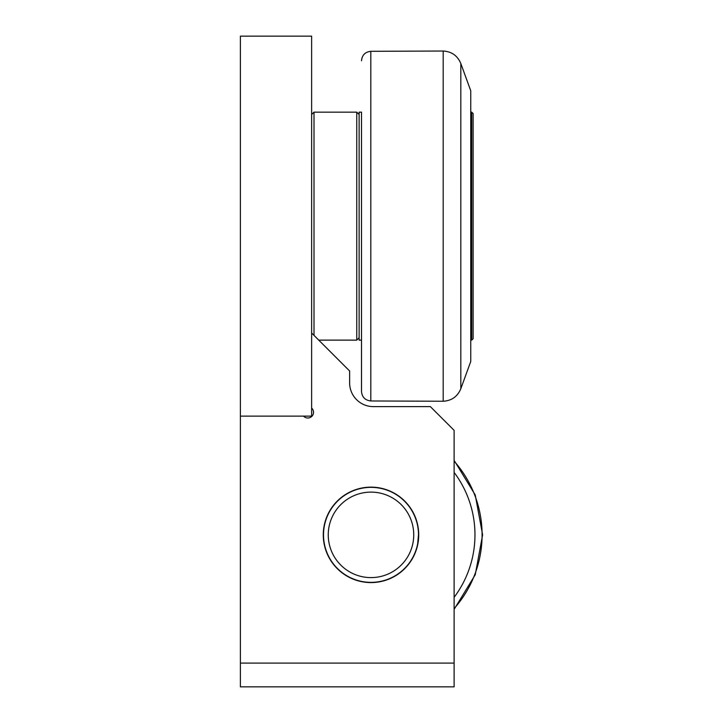 <?xml version="1.0" encoding="UTF-8"?>
<svg xmlns="http://www.w3.org/2000/svg" width="723" height="723" viewBox="0 0 723 723"><rect width="100%" height="100%" fill="white"/><g stroke="black" fill="none" stroke-linecap="round" stroke-linejoin="round"><path stroke-width="1.08" d="M374.622 577.451A42.747 42.747 0 0 1 332.3 516.701A42.747 42.747 0 0 1 406.073 510.429A42.747 42.747 0 0 1 374.622 577.451M375.029 582.187A47.492 47.492 0 0 0 418.328 530.836A47.492 47.492 0 0 0 366.977 487.537A47.492 47.492 0 0 0 323.678 538.888A47.492 47.492 0 0 0 375.029 582.187M470.745 112.146L471.694 112.146L471.694 340.126L470.745 340.126M471.694 340.126L473.113 338.698L473.113 113.565L471.694 112.146M460.822 63.525L470.745 90.773L470.745 361.5L460.822 388.739L460.822 63.525C457.542 55.707 451.658 51.541 443.19 51.026L443.19 401.247C451.658 400.732 457.532 396.566 460.822 388.739M361.5 369.317L361.5 340.126L359.123 340.126L359.123 112.146L361.5 112.146L361.5 283.127M361.5 112.146L361.5 391.468C362.042 397.153 365.142 400.316 370.818 400.967L370.818 51.306L443.19 51.026M417.279 523.181L418.68 532.607L417.496 545.648L418.165 540.47M418.165 529.254L417.496 524.076M359.123 337.749L356.746 340.126L356.746 112.146L314.008 112.146L314.008 335.373M311.631 416.123L311.631 36.15L240.388 36.15L240.388 416.123L311.631 416.123M240.388 663.099L240.388 686.85L454.116 686.85L454.116 663.099L240.388 663.099L240.388 416.123M311.631 333.005L349.625 370.998L349.625 382.874A23.751 23.751 0 0 0 373.375 406.624L430.366 406.624L454.116 430.366L454.116 663.099M311.631 408.07A5.703 5.703 0 0 1 311.857 416.349A5.703 5.703 0 0 1 303.579 416.123M349.625 382.874A23.751 23.751 0 0 0 373.375 406.624M370.998 582.593A47.736 47.736 0 0 1 329.661 510.998A47.736 47.736 0 0 1 412.336 510.998A47.736 47.736 0 0 1 370.998 582.593M454.116 608.567A111.089 111.089 0 0 0 454.116 461.157M454.116 472.408A103.967 103.967 0 0 1 454.116 597.315M454.116 609.353L475.246 574.74L482.612 534.857L475.246 494.984L454.116 460.37M370.818 400.967L443.19 401.247M370.818 51.306C365.142 51.948 362.042 55.12 361.5 60.804M359.123 114.523L356.746 112.146M318.753 340.126L356.746 340.126M311.631 114.523L314.008 112.146"/></g></svg>
